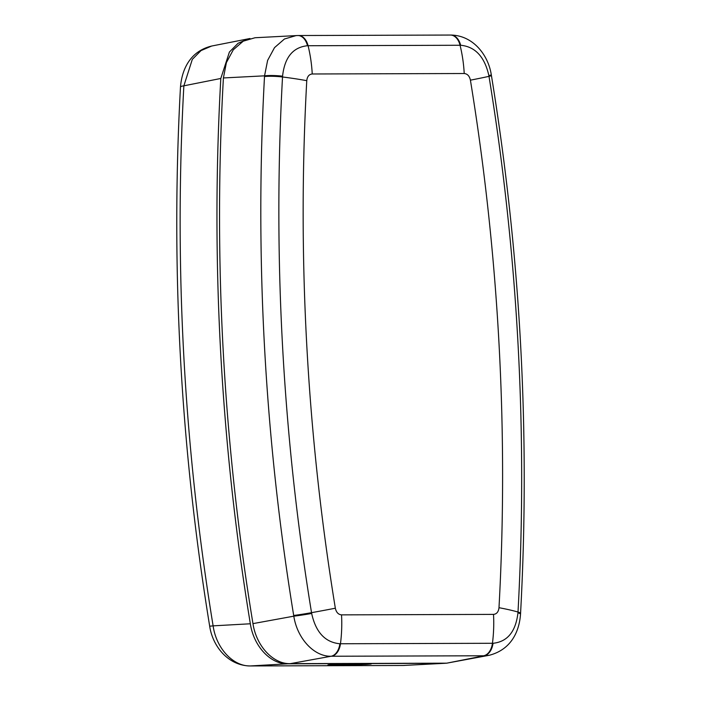 <?xml version="1.0" encoding="UTF-8"?>
<svg xmlns="http://www.w3.org/2000/svg" width="701" height="701" viewBox="0 0 701 701"><rect width="100%" height="100%" fill="white"/><g stroke="black" fill="none" stroke-linecap="round" stroke-linejoin="round"><path stroke-width="1.05" d="M363.872 663.672C369.243 663.619 376.341 663.821 366.01 664.399L335.358 665.231C329.987 665.284 322.889 665.083 333.22 664.504L371.337 663.9M404.582 665.433L402.917 665.477A15.702 10.296 -90.2 0 0 403.268 665.468L446.633 663.172M249.985 38.502L211.684 46.029L201.038 50.577L192.311 59.383L183.864 85.82A15.702 2.383 -176.8 0 0 180.472 87.099C170.65 266.827 180.385 446.484 209.66 626.063A15.702 0.561 170.7 0 0 213.113 625.853L250.336 623.776A1896.731 1427.122 -96.9 0 1 220.806 78.468L183.864 85.82A1894.137 1425.177 83.1 0 0 213.113 625.853C216.267 648.399 233.135 666.449 250.432 665.941L403.268 665.468L445.205 663.286M335.358 665.231L327.884 665.004M443.873 663.321L287.647 663.803L250.432 665.941A15.702 10.296 -90.2 0 1 250.082 665.95C227.878 665.608 212.543 645.963 209.66 626.063M250.336 623.776C253.692 646.208 270.498 664.311 287.647 663.803M248.671 38.73L238.112 43.252L229.402 52.032L220.806 78.468M339.871 643.755A15.702 10.226 89.8 0 1 331.126 656.25L290.275 663.654L446.739 663.172L489.289 655.269L484.163 655.777L331.126 656.25C314.153 656.723 297.285 638.672 293.807 616.17L293.693 615.469A1894.286 1425.291 -96.9 0 1 264.47 346.049A1894.286 1425.291 -96.9 0 1 264.505 76.54L264.549 75.831L223.409 77.951L226.414 62.555L233.293 49.789L243.229 41.175L255.041 37.74L297.513 35.532A15.702 10.226 89.8 0 1 297.855 35.523L297.855 35.523A15.702 10.226 89.8 0 1 307.485 45.731C292.93 47.239 284.624 57.394 282.564 76.19L282.521 76.987A1882.904 1416.721 83.1 0 0 282.485 344.874A1882.904 1416.721 83.1 0 0 311.533 612.674L311.665 613.463C315.783 632.284 325.185 642.388 339.871 643.755L493.04 643.281C507.445 641.792 515.752 631.645 517.96 612.823L518.004 612.034A1882.904 1416.721 83.1 0 0 488.991 76.348L488.86 75.55C484.593 56.746 475.19 46.652 460.653 45.258L307.485 45.731M282.564 76.19A15.702 2.453 2.9 0 0 264.549 75.831L267.616 60.409L274.52 47.624L284.44 39.002L296.19 35.567L298.389 35.523A15.702 10.296 89.8 0 1 308.081 45.731A104.659 68.663 -90.2 0 1 312.243 73.982C309.062 74.306 307.24 76.54 306.766 80.676A104.659 15.86 -176.9 0 0 282.521 76.987A15.702 2.383 3.1 0 0 264.505 76.54M223.409 77.951A1896.906 1427.262 83.1 0 0 252.965 623.627L293.807 616.17A15.702 0.631 170.9 0 0 311.665 613.463M290.275 663.654C273.188 664.154 256.329 646.129 252.965 623.627M493.04 643.281A15.702 10.375 89.9 0 1 484.163 655.777L446.739 663.172M517.96 612.823A15.702 2.305 3.4 0 1 520.519 614.26L520.563 613.498C530.315 434.138 520.606 254.849 491.436 75.638A15.702 0.561 -9.3 0 1 488.991 76.348A104.659 3.733 -9.3 0 1 470.415 80.168C469.504 76.041 467.436 73.824 464.22 73.517A104.659 68.663 -90.2 0 0 460.058 45.258A15.702 10.296 89.8 0 0 450.375 35.05L298.389 35.523A15.702 10.296 89.8 0 0 298.127 35.532M450.638 35.059A15.702 10.375 89.8 0 1 450.901 35.05A15.702 10.375 89.8 0 1 460.653 45.258M450.024 35.059A15.702 10.296 89.8 0 1 450.375 35.05L450.901 35.05C473.07 35.418 488.325 55.011 491.305 74.876A15.702 0.491 170.5 0 1 488.86 75.55M306.766 80.676A1854.241 1395.156 83.1 0 0 306.731 344.489A1854.241 1395.156 83.1 0 0 335.341 608.214A104.659 3.733 170.7 0 1 311.533 612.674A15.702 0.561 170.7 0 1 293.693 615.469M335.341 608.214C336.252 612.341 338.32 614.558 341.536 614.865A104.659 68.663 89.8 0 1 340.467 643.755A15.702 10.296 89.8 0 1 331.652 656.25M341.536 614.865L493.513 614.391A104.659 68.663 89.8 0 1 492.444 643.281A15.702 10.296 89.8 0 1 483.637 655.777M493.513 614.391C496.694 614.067 498.516 611.842 498.989 607.706A104.659 15.86 3.1 0 1 518.004 612.034A15.702 2.383 3.1 0 1 520.563 613.498M498.989 607.706A1854.241 1395.156 83.1 0 0 470.415 80.168M464.22 73.517L312.243 73.982M180.472 87.099C181.936 68.943 190.444 51.138 211.676 46.038M402.917 665.477L250.082 665.95M489.298 655.269C511.371 649.52 519.257 631.338 520.519 614.26M491.305 74.876L491.436 75.638"/></g></svg>
